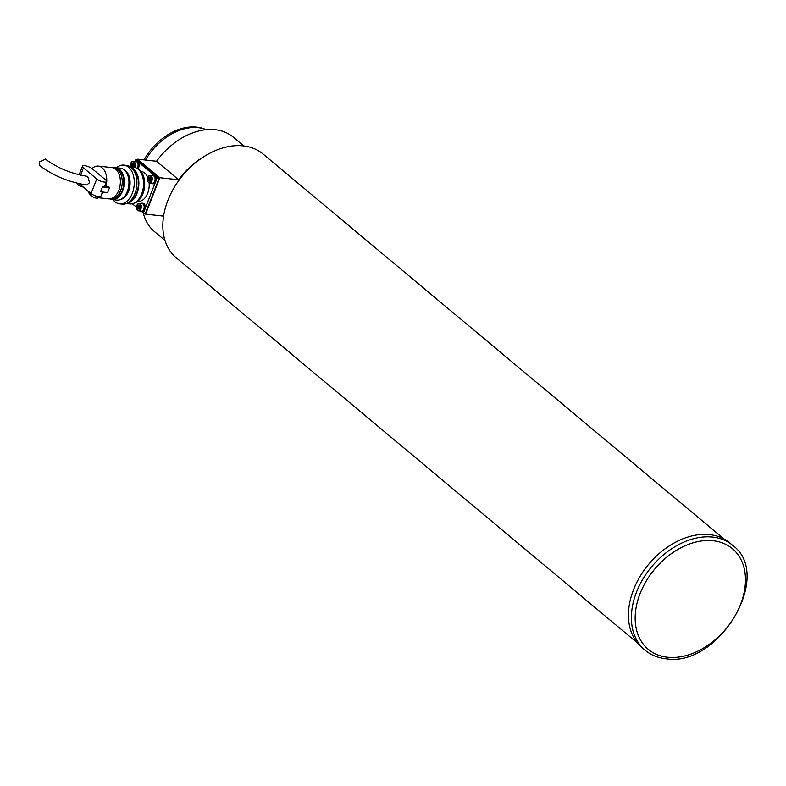 <?xml version="1.0" encoding="UTF-8"?>
<svg xmlns="http://www.w3.org/2000/svg" width="786" height="786" viewBox="0 0 786 786"><rect width="100%" height="100%" fill="white"/><g stroke="black" fill="none" stroke-linecap="round" stroke-linejoin="round"><path stroke-width="1.18" d="M144.054 159.882A50.52 35.802 -50.1 0 1 202.798 128.442L204.625 129.042A51.247 36.323 129.9 0 0 145.528 160.049M206.345 129.68A51.247 36.323 129.9 0 0 204.625 129.042M137.324 160.049L137.668 159.185L156.493 161.248L178.687 179.788L177.931 181.723L178.589 180.043A61.495 43.584 -50.1 0 1 203.751 156.738M156.542 161.287A61.495 43.584 -50.1 0 1 215.207 129.71A61.495 43.584 -50.1 0 1 233.226 137.118L243.798 145.941M164.952 240.349L154.39 231.516A61.495 43.584 -50.1 0 1 143.307 212.937M137.668 159.185L159.863 177.724L145.597 214.126L144.349 213.094M178.687 179.788L159.863 177.724M163.596 216.101L145.597 214.126M140.9 171.456L141.175 171.486A15.032 9.589 96.3 0 1 147.758 177.292M149.114 182.843A15.032 9.589 96.3 0 1 147.68 193.228A15.032 9.589 96.3 0 1 137.904 201.373L137.629 201.344M137.54 168.744A17.764 11.338 96.3 0 1 142.885 193.778A17.764 11.338 96.3 0 1 133.758 203.26M130.653 167.094A18.451 11.77 96.3 0 1 136.98 193.395A18.451 11.77 96.3 0 1 126.684 203.387M130.338 166.858L133.699 167.231A18.451 11.77 96.3 0 1 141.686 193.916A18.451 11.77 96.3 0 1 129.68 203.908L126.32 203.545M132.412 168.705A17.764 11.338 96.3 0 1 136.607 193.091A17.764 11.338 96.3 0 1 128.737 202.189M116.515 167.752A19.473 12.429 96.3 0 1 123.874 165.119A19.473 12.429 96.3 0 1 132.303 193.287A19.473 12.429 96.3 0 1 119.639 203.839A19.473 12.429 96.3 0 1 113.017 199.683M123.874 165.119L126.487 165.414A19.473 12.429 96.3 0 1 134.917 193.572A19.473 12.429 96.3 0 1 122.252 204.124L119.639 203.839M123.795 169.56A15.376 9.815 96.3 0 1 128.511 191.263A15.376 9.815 96.3 0 1 120.523 199.497M113.184 167.85A16.054 10.247 96.3 0 1 115.66 167.664A16.054 10.247 96.3 0 1 122.606 190.88A16.054 10.247 96.3 0 1 112.162 199.585A16.054 10.247 96.3 0 1 109.785 198.858M115.66 167.664L120.366 168.175A16.054 10.247 96.3 0 1 127.312 191.401A16.054 10.247 96.3 0 1 116.868 200.096L112.162 199.585M113.99 168.165A15.376 9.815 96.3 0 1 114.019 168.165A15.376 9.815 96.3 0 1 120.671 190.399A15.376 9.815 96.3 0 1 110.669 198.73A15.376 9.815 96.3 0 1 110.649 198.73M114.019 168.165L115.581 168.342A15.376 9.815 96.3 0 1 122.233 190.576A15.376 9.815 96.3 0 1 112.241 198.907L110.669 198.73M92.021 168.597A15.72 10.031 96.3 0 1 98.368 166.111L111.966 167.595A15.72 10.031 96.3 0 1 118.765 190.33A15.72 10.031 96.3 0 1 108.537 198.848L98.093 197.699M98.368 166.111A15.72 10.031 96.3 0 1 105.982 186.302L108.075 186.537L109.5 187.726L107.603 192.58L100.539 191.804L102.445 186.95L109.5 187.726M83.434 167.86A5.807 1.749 -158.6 0 1 82.471 166.229A5.807 1.749 -158.6 0 1 84.731 165.718A5.807 1.749 -158.6 0 1 92.326 168.833L105.648 179.955A5.807 1.749 -158.6 0 1 106.611 181.586A5.807 1.749 -158.6 0 1 102.544 181.743A5.807 1.749 -158.6 0 1 96.757 178.982L83.434 167.86L80.565 175.18M91.51 193.896L91.038 195.085A3.763 1.13 21.4 0 0 92.738 196.864A3.763 1.13 21.4 0 0 96.58 198.16A3.763 1.13 21.4 0 0 98.044 197.826L98.505 196.647M87.708 176.418L89.575 182.647L86.774 184.985C68.972 182.254 53.33 175.818 39.831 165.689L39.3 162.024L45.352 159.086C57.427 168.057 71.546 173.834 87.708 176.418M135.172 161.218L135.703 159.872L137.796 160.098L159.253 178.019L145.459 213.212L143.366 212.986L141.794 211.67M135.703 159.872L137.344 161.248M138.503 162.211L154.361 175.455M155.52 176.428L157.161 177.793L159.253 178.019M132.303 203.741L136.361 207.131M157.161 177.793L156.109 180.485M155.363 182.381L145.164 208.398M144.428 210.294L143.366 212.986M103.506 192.128A15.72 10.031 96.3 0 1 101.473 194.682M91.274 195.763A15.72 10.031 96.3 0 1 87.914 190.929M105.982 186.302L105.059 185.535M106.611 181.586L104.705 186.439A5.807 1.749 -158.6 0 1 102.445 186.95M79.288 183.718L91.048 193.543A5.807 1.749 21.4 0 0 96.835 196.313A5.807 1.749 21.4 0 0 100.903 196.146L102.524 192.02M77.942 183.413L77.726 183.963A3.763 1.13 21.4 0 0 79.415 185.732A3.763 1.13 21.4 0 0 83.247 187.029M140.095 211.002A4.235 2.702 -83.7 0 0 141.284 211.611L142.119 211.699A4.235 2.702 -83.7 0 0 144.87 209.41A4.235 2.702 -83.7 0 0 143.042 203.279L142.207 203.191A4.235 2.702 -83.7 0 0 140.91 203.525M141.284 211.611A4.235 2.702 -83.7 0 0 144.035 209.312A4.235 2.702 -83.7 0 0 142.207 203.191M151.03 183.089A4.235 2.702 -83.7 0 0 152.219 183.698L153.054 183.796A4.235 2.702 -83.7 0 0 155.815 181.497A4.235 2.702 -83.7 0 0 153.977 175.366L153.142 175.278A4.235 2.702 -83.7 0 0 151.845 175.622M152.219 183.698A4.235 2.702 -83.7 0 0 154.97 181.409A4.235 2.702 -83.7 0 0 153.142 175.278M137.786 168.862A4.235 2.702 -83.7 0 0 138.788 167.28A4.235 2.702 -83.7 0 0 136.961 161.159L136.125 161.061A4.235 2.702 -83.7 0 0 134.828 161.405M137.196 168.509A4.235 2.702 -83.7 0 0 137.953 167.192A4.235 2.702 -83.7 0 0 136.125 161.061M137.54 204.242A3.763 2.397 96.3 0 1 139.328 203.358L137.373 204.291C135.762 207.435 136.145 209.616 138.513 210.825L141.333 211.139A3.763 2.397 -83.7 0 0 143.121 210.245A3.763 2.397 -83.7 0 0 144.103 206.227A3.763 2.397 -83.7 0 0 142.148 203.662L139.328 203.358A3.763 2.397 96.3 0 1 141.284 205.922A3.763 2.397 96.3 0 1 140.291 209.941A3.763 2.397 96.3 0 1 138.513 210.825A3.763 2.397 96.3 0 1 136.676 208.84M138.709 209.007L139.761 207.72L139.653 205.765L138.493 205.107L137.442 206.394L137.55 208.339L138.709 209.007M139.505 205.686L138.808 206.541L139.063 208.575M138.916 208.496L137.55 208.339M138.808 206.541L137.442 206.394M148.475 176.329A3.763 2.397 96.3 0 1 150.264 175.445L148.308 176.378C146.697 179.532 147.08 181.704 149.448 182.912L152.268 183.226A3.763 2.397 -83.7 0 0 154.056 182.332A3.763 2.397 -83.7 0 0 155.039 178.314A3.763 2.397 -83.7 0 0 153.093 175.75L150.264 175.445A3.763 2.397 96.3 0 1 152.219 178.009A3.763 2.397 96.3 0 1 151.236 182.028A3.763 2.397 96.3 0 1 149.448 182.912A3.763 2.397 96.3 0 1 147.611 180.927M149.645 181.094L150.696 179.807L150.598 177.862L149.438 177.194L148.387 178.481L148.485 180.436L149.645 181.094M150.44 177.774L149.743 178.628L149.998 180.662M149.851 180.584L148.485 180.436M149.743 178.628L148.387 178.481M136.872 168.312A3.763 2.397 -83.7 0 0 137.039 168.125A3.763 2.397 -83.7 0 0 138.022 164.107A3.763 2.397 -83.7 0 0 136.066 161.543L133.247 161.228A3.763 2.397 96.3 0 1 135.143 163.498A3.763 2.397 96.3 0 1 134.524 167.369M132.628 166.878L133.679 165.591L133.571 163.645L132.412 162.987L131.36 164.274L131.468 166.219L132.628 166.878M133.424 163.557L132.726 164.421L132.981 166.455M132.834 166.367L131.468 166.219M132.726 164.421L131.36 164.274M709.67 534.618A68.333 48.427 129.9 0 0 640.05 576.452A68.333 48.427 129.9 0 0 642.083 647.733L645.041 650.209A68.333 48.427 -50.1 0 1 643.007 578.918A68.333 48.427 -50.1 0 1 712.627 537.084A68.333 48.427 -50.1 0 1 732.65 545.317L729.693 542.841A68.333 48.427 129.9 0 0 709.67 534.618M637.279 642.83L176.339 257.867A67.645 47.946 -50.1 0 1 177.764 181.969A67.645 47.946 -50.1 0 1 252.552 148.014A67.645 47.946 -50.1 0 1 263.074 154.027L724.004 538.99M96.757 178.982L91.048 193.543M139.829 209.597A3.35 2.132 -83.7 0 0 140.37 204.891A3.35 2.132 -83.7 0 0 137.373 204.517A3.35 2.132 -83.7 0 0 136.833 209.223A3.35 2.132 -83.7 0 0 139.829 209.597M150.774 181.684A3.35 2.132 -83.7 0 0 151.315 176.978A3.35 2.132 -83.7 0 0 148.308 176.604A3.35 2.132 -83.7 0 0 147.768 181.311A3.35 2.132 -83.7 0 0 150.774 181.684M131.459 162.122A3.763 2.397 96.3 0 1 133.247 161.228L131.291 162.171L130.525 166.878M133.915 167.261A3.35 2.132 -83.7 0 0 134.229 162.653A3.35 2.132 -83.7 0 0 131.291 162.397A3.35 2.132 -83.7 0 0 130.663 166.897A3.763 2.397 96.3 0 1 130.594 166.711M713.157 540.748A65.602 46.492 129.9 0 0 640.118 593.499A65.602 46.492 129.9 0 0 667.501 657.243A65.602 46.492 129.9 0 0 740.53 604.493A65.602 46.492 129.9 0 0 713.157 540.748M82.471 166.229L79.101 174.836M645.041 650.209C650.837 654.993 657.725 657.833 665.722 658.727C718.502 668.002 774.092 575.401 732.65 545.317"/></g></svg>
